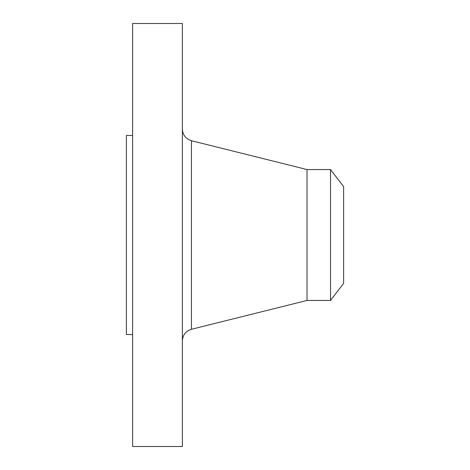 <?xml version="1.0" encoding="UTF-8"?>
<svg xmlns="http://www.w3.org/2000/svg" width="470" height="470" viewBox="0 0 470 470"><rect width="100%" height="100%" fill="white"/><g stroke="black" fill="none" stroke-linecap="round" stroke-linejoin="round"><path stroke-width="0.7" d="M132.611 446.5L132.611 23.5L182.372 23.5L182.372 446.5L132.611 446.5M330.533 300.442L330.533 169.558L343.611 186.608L343.611 283.392L330.533 300.442L307.022 300.442L307.022 169.558L191.425 140.718C185.762 138.92 182.748 135.054 182.372 129.127M132.611 334.528L126.389 334.528L126.389 135.472L132.611 135.472M307.022 300.442L191.425 329.282L191.425 140.718M191.425 329.282C185.762 331.08 182.748 334.946 182.372 340.873M330.533 169.558L307.022 169.558"/></g></svg>
